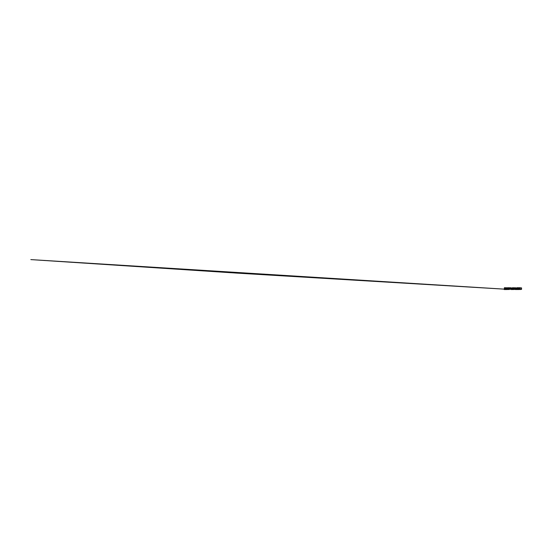 <?xml version="1.0" encoding="UTF-8"?>
<svg xmlns="http://www.w3.org/2000/svg" width="549" height="549" viewBox="0 0 549 549"><rect width="100%" height="100%" fill="white"/><g stroke="black" fill="none" stroke-linecap="round" stroke-linejoin="round"><path stroke-width="0.82" d="M518.366 288.012L518.798 288.252L518.366 289.268M518.181 289.268L518.709 289.501M519.718 289.268L519.423 288.129L520.267 287.875L519.718 287.861L519.889 289.398M520.04 289.398L518.983 289.371L520.027 289.543M519.876 289.405L521.55 289.392L521.55 287.882L519.889 287.882M519.889 287.738L518.75 287.738M519.258 287.896L520.274 287.861M518.187 287.916L518.558 288.012M518.983 289.501L518.414 289.364M519.876 289.543L520.267 289.543M516.801 288.012L517.233 289.028L516.602 289.371L517.419 289.501L516.609 289.371M516.925 287.738L516.28 288.129L516.28 289.151L516.801 289.268M516.595 289.268L517.172 289.206L517.247 288.252L516.588 287.861M518.311 289.405L517.419 289.501L518.489 289.543M518.489 287.738L517.357 287.738M517.419 287.779L518.311 287.875M518.311 289.543L518.702 289.543M518.709 287.751L518.311 287.738M517.858 289.151L517.858 288.129L517.844 289.151M517.247 289.028L517.247 288.252M515.058 289.268L515.641 289.364L515.058 289.371M515.044 288.012L515.559 287.882M515.058 288.012L515.593 288.081L515.676 289.028L515.607 288.074L515.058 287.916M516.424 289.268L516.588 288.012M515.559 289.398L514.289 289.371L515.607 289.371M516.142 289.543L516.739 289.529L516.129 289.529M516.739 287.738L517.131 287.738M517.131 289.543L516.739 289.529M513.665 288.012L513.15 288.129L513.274 289.282L514.111 289.028L513.665 289.268M513.274 289.282L513.164 288.129L513.672 287.902M514.001 287.875L513.466 288.012M513.48 288.012L514.029 288.081L514.111 289.028L514.042 288.074L513.493 287.916M515.024 289.268L514.729 288.129L514.715 289.151L515.429 289.282M512.972 289.44L514.042 289.371M515.36 287.738L514.262 287.902L515.175 287.875M515.175 289.543L515.573 289.529M515.566 287.875L515.024 287.861M515.175 287.751L515.573 287.751M512.986 287.916L514.001 287.738L512.972 287.82M511.929 289.268L512.512 289.364L511.929 289.371M511.901 289.405L511.593 288.129L511.586 289.151L512.231 289.405M511.929 288.012L512.464 288.081L512.546 289.028L512.471 288.074L511.929 287.916M513.61 289.405L512.725 289.501M513.452 289.419L513.795 289.543M513.795 287.875L513.452 287.999M514.008 287.751L513.61 287.875M513.61 289.543L514.008 289.529M513.164 288.129L513.164 289.151L513.15 288.129M510.536 289.371L510.982 289.028L510.145 289.268L510.652 289.398M510.323 288.012L510.92 287.738L509.589 287.861M510.364 288.012L510.899 288.081L510.968 289.028L510.982 288.252L510.357 287.916M512.045 289.405L511.448 289.543L512.231 289.543M512.443 287.751L512.045 287.875M512.045 289.543L512.437 289.543M511.888 289.268L512.299 289.282M509.095 287.738L508.449 288.129L508.449 289.151L509.321 289.501M508.58 289.282L508.58 288.012L509.335 288.081L509.417 289.028L509.019 287.916M508.916 287.738L508.312 287.738L509.342 287.738L508.772 287.999M509.342 287.902L509.856 287.902M509.87 287.896L510.481 287.875M510.124 288.012L510.337 289.282M508.148 287.902L506.816 288.129L506.816 289.151L507.818 289.364L507.228 289.364M507.235 289.268L507.852 289.028L507.406 287.902M505.986 289.227L505.91 288.012L505.43 288.012L505.972 288.012L505.972 289.268L505.43 289.268L506.13 289.371L505.416 289.371L506.837 289.268M507.235 288.012L507.839 288.252L507.599 289.282M507.839 288.252L507.839 289.028L507.852 288.252M507.159 289.405L507.777 289.371M508.003 289.371L509.095 289.543M507.777 287.902L507.228 287.916L507.777 287.902M508.916 289.405L508.299 289.385M507.125 287.861L508.292 287.902M509.307 287.738L508.916 287.875M508.463 288.129L508.463 289.151L508.449 288.129M507.756 289.371L507.194 289.543M507.756 287.902L507.228 287.916M505.972 289.275L505.972 288.012L506.219 289.028L505.416 289.282L505.965 289.419M505.608 288.012L505.972 288.012M505.54 288.012L505.91 288.012L505.622 289.268M505.972 287.999L505.972 289.268L506.006 288.019M507.063 289.268L506.871 288.053M506.802 289.364L507.242 289.543M507.715 289.405L506.679 289.529L507.516 289.543M506.13 287.779L505.581 287.999M507.763 287.751L507.276 287.875M506.837 288.012L507.091 289.268L506.94 287.999M506.281 287.738L505.018 288.129L505.101 289.282L506.13 289.44M504.62 289.179L504.277 289.543L506.363 289.543M504.517 288.012L504.895 287.738M505.162 288.012L505.526 288.053L505.451 289.268L505.526 288.053M505.368 289.268L505.547 288.019L505.066 288.012L505.018 289.151M506.281 289.543L505.91 289.543M505.663 289.405L505.231 289.405M506.13 287.841L505.313 288.012L505.416 289.151L505.416 288.129M505.21 287.861L505.663 287.875M505.101 289.282L505.039 288.129L506.137 287.751M504.922 287.916L505.32 287.738L504.751 287.738M505.437 287.738L504.387 287.738M504.517 289.261L504.339 288.129L504.318 289.268M505.492 289.227L505.492 288.053L505.526 289.227M505.217 289.268L505.169 288.026M505.979 289.543L504.922 289.364M505.457 288.053L505.416 289.151M507.242 287.738L506.439 287.875M507.722 288.053L507.708 289.241M506.802 287.916L506.253 287.738M507.07 288.012L506.974 289.268L507.66 289.261M507.111 289.227L506.844 288.129L506.94 289.282M507.777 289.186L507.722 288.252M509.287 289.165L509.287 288.047L509.287 289.227L508.546 289.261L509.177 289.268M509.527 287.916L509.877 287.902L509.527 287.738M508.312 289.529L507.818 289.364M508.655 288.012L508.655 289.268L508.655 288.012M508.559 289.268L508.655 288.129L508.676 289.227M510.851 288.053L510.838 289.241M510.227 289.227L510.227 288.053M518.16 289.268L518.812 289.028L518.558 287.999M518.778 287.738L518.414 287.916M519.718 289.419L520.274 289.419M519.718 287.861L519.731 289.282M519.876 287.751L520.274 287.751M516.849 289.364L517.206 289.543M518.153 289.419L518.709 289.419M518.709 287.861L518.153 287.861M515.024 289.419L515.58 289.419M514.008 287.861L513.452 287.861M511.888 289.419L512.443 289.529M512.443 287.861L511.888 287.861M508.758 289.268L509.163 289.282M510.886 287.861L510.323 287.861M510.481 287.751L510.872 287.738M507.818 287.738L507.393 287.916M507.125 289.419L507.729 289.419M506.953 288.012L506.974 289.268L507.599 289.268M506.967 289.227L506.967 288.053M506.006 289.254L506.871 289.227M506.851 288.088L506.851 289.193M504.277 289.268L504.497 287.999M504.655 288.04L504.497 289.282M505.21 289.419L505.897 289.419M505.457 289.268L505.43 288.053L505.43 289.268M505.897 287.861L505.306 287.751M505.128 289.151L505.128 288.129M505.897 289.227L505.897 288.053M505.567 288.053L505.821 289.227L505.56 288.053L505.567 289.227L505.169 289.254M504.428 288.012L504.339 289.151M504.497 289.151L504.456 288.129L504.428 289.268M511.62 289.227L512.43 289.227M512.402 288.04L511.641 288.04M519.731 289.179L521.55 289.179M521.55 288.101L519.731 288.101M507.104 289.268L507.104 288.012M509.287 288.115L509.273 289.227M508.669 289.268L508.669 288.012M510.234 289.268L510.234 288.012M505.595 289.227L237.051 273.121L30.833 259.602L505.595 289.227M505.368 289.151L505.368 288.129"/></g></svg>
